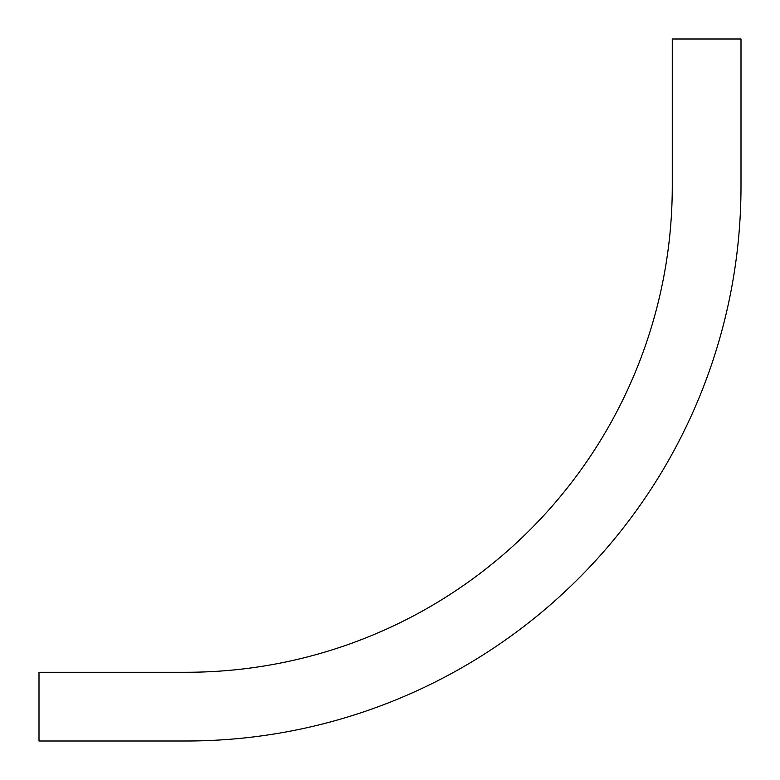 <?xml version="1.0" encoding="UTF-8"?>
<svg xmlns="http://www.w3.org/2000/svg" width="780" height="780" viewBox="0 0 780 780"><rect width="100%" height="100%" fill="white"/><g stroke="black" fill="none" stroke-linecap="round" stroke-linejoin="round"><path stroke-width="1.17" d="M672.272 39L672.272 186.274A485.998 485.998 0 0 1 186.274 672.272L39 672.272L39 741L186.274 741A554.726 554.726 0 0 0 741 186.274L741 39L672.272 39M39 741L186.274 741"/></g></svg>
